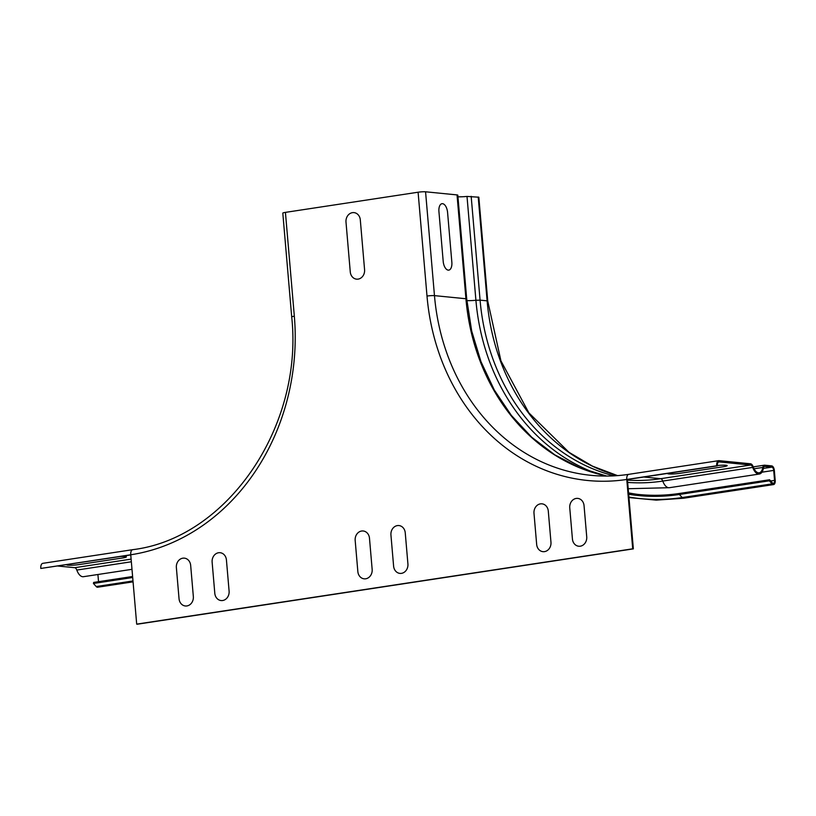 <?xml version="1.0" encoding="UTF-8"?>
<svg xmlns="http://www.w3.org/2000/svg" width="816" height="816" viewBox="0 0 816 816"><rect width="100%" height="100%" fill="white"/><g stroke="black" fill="none" stroke-linecap="round" stroke-linejoin="round"><path stroke-width="1.22" d="M345.994 222.054L350.268 271.891A8.384 7.171 -84.3 0 0 358.132 279.113A8.384 7.171 -84.3 0 0 364.579 269.719L360.305 219.881A8.384 7.171 -84.3 0 0 352.441 212.66A8.384 7.171 -84.3 0 0 345.994 222.054M390.935 534.98L393.608 566.131A8.384 7.171 -84.3 0 0 401.472 573.352A8.384 7.171 -84.3 0 0 407.918 563.958L405.246 532.807A8.384 7.171 -84.3 0 0 397.382 525.596A8.384 7.171 -84.3 0 0 390.935 534.98M355.174 540.416L357.847 571.567A8.384 7.171 -84.3 0 0 365.711 578.789A8.384 7.171 -84.3 0 0 372.157 569.395L369.485 538.244A8.384 7.171 -84.3 0 0 361.621 531.022A8.384 7.171 -84.3 0 0 355.174 540.416M212.129 562.142L214.802 593.293A8.384 7.171 -84.3 0 0 222.666 600.515A8.384 7.171 -84.3 0 0 229.102 591.121L226.43 559.97A8.384 7.171 -84.3 0 0 218.566 552.748A8.384 7.171 -84.3 0 0 212.129 562.142M176.368 567.569L179.041 598.72A8.384 7.171 -84.3 0 0 186.905 605.941A8.384 7.171 -84.3 0 0 193.341 596.547L190.669 565.396A8.384 7.171 -84.3 0 0 182.804 558.185A8.384 7.171 -84.3 0 0 176.368 567.569M569.752 507.827L572.424 538.978A8.384 7.171 -84.3 0 0 580.288 546.2A8.384 7.171 -84.3 0 0 586.724 536.806L584.052 505.655A8.384 7.171 -84.3 0 0 576.188 498.433A8.384 7.171 -84.3 0 0 569.752 507.827M533.99 513.254L536.663 544.405A8.384 7.171 -84.3 0 0 544.527 551.626A8.384 7.171 -84.3 0 0 550.963 542.232L548.291 511.081A8.384 7.171 -84.3 0 0 540.427 503.87A8.384 7.171 -84.3 0 0 533.99 513.254M66.871 564.641A8.384 0.928 175.1 0 0 70.431 565.264A8.384 0.928 175.1 0 0 79.438 564.529L122.359 558.011A8.384 0.928 175.1 0 0 126.337 556.777A8.384 0.928 175.1 0 0 120.656 556.481M447.576 212.415L451.85 262.252A8.384 4.243 -98.6 0 1 448.239 270.137A8.384 4.243 -98.6 0 1 443.2 261.395L438.926 211.558A8.384 4.243 -98.6 0 1 442.547 203.684A8.384 4.243 -98.6 0 1 447.576 212.415M717.335 465.548A8.384 0.928 -4.9 0 1 726.648 465.344A8.384 0.928 -4.9 0 1 723.16 466.762L680.248 473.28A8.384 0.928 -4.9 0 1 671.231 474.014A8.384 0.928 -4.9 0 1 667.682 473.392M716.703 465.783L717.356 465.854A4.192 2.122 -98.6 0 1 718.886 461.917A4.192 2.122 -98.6 0 1 719.161 461.907L750.628 465.028A4.192 2.122 -98.6 0 1 752.719 467.405A11.74 5.947 81.4 0 0 759.339 474.035A11.74 5.947 81.4 0 0 763.46 468.047A3.142 1.591 -98.6 0 1 764.561 466.436A3.142 1.591 -98.6 0 1 764.765 466.436L771.803 467.129A3.142 1.591 -98.6 0 1 773.701 470.414L774.547 480.379A3.142 1.591 -98.6 0 1 773.405 483.327A3.142 1.591 -98.6 0 1 772.354 482.837L769.57 479.767L769.335 480.808L772.12 483.878A4.406 2.234 81.4 0 0 773.588 484.571A4.406 2.234 81.4 0 0 775.2 480.44L774.343 470.475A4.406 2.234 81.4 0 0 771.701 465.885L764.663 465.191A4.406 2.234 81.4 0 0 764.378 465.191A4.406 2.234 81.4 0 0 762.827 467.446A10.486 5.304 -98.6 0 1 759.155 472.79A10.486 5.304 -98.6 0 1 753.239 466.874A5.457 2.764 81.4 0 0 750.516 463.784L719.059 460.663A5.457 2.764 81.4 0 0 718.702 460.673A5.457 2.764 81.4 0 0 716.703 465.783L626.77 479.451L627.412 479.512L633.359 548.872L632.716 548.811L626.77 479.451A213.058 182.243 -84.3 0 1 427.003 296.055L418.098 192.219A5.457 0.602 -4.9 0 1 425.564 191.791L457.031 194.912A5.457 0.602 -4.9 0 1 457.807 195.157L466.711 298.982L471.709 331.102L480.991 361.712L494.333 390.068L511.387 415.446L531.706 437.213L554.778 454.838L580.023 467.894L606.808 476.065A207.611 177.582 -84.3 0 1 465.926 298.748L457.031 194.912M717.356 465.854L627.412 479.512M130.754 554.941L40.8 568.446L130.744 554.778L136.69 624.138L137.333 624.209L633.359 548.872M133.09 549.658A5.457 2.764 81.4 0 0 132.733 549.668A5.457 2.764 81.4 0 0 130.744 554.778A213.058 182.243 95.7 0 0 294.331 316.2A5.457 0.602 175.1 0 0 291.71 316.945L282.805 213.119A5.457 0.602 -4.9 0 1 285.427 212.374L418.098 192.219M40.8 568.446A5.457 2.764 -98.6 0 1 42.789 563.336L132.733 549.668C226.909 538.356 303.623 426.768 291.71 316.945M136.69 624.138L632.716 548.811M769.335 480.808L679.391 494.476L682.176 497.546A4.406 2.234 81.4 0 0 683.645 498.229L656.227 500.137L628.963 497.566M769.57 479.767L679.626 493.425L679.391 494.476A223.043 190.791 -84.3 0 1 628.677 494.292M628.585 493.15A221.962 189.853 -84.3 0 0 679.626 493.425M457.949 196.778A10.486 1.153 175.1 0 0 467.007 196.432L478.839 197.207L487.744 301.043L500.953 360.907L528.89 412.886L568.966 452.288L592.447 466.13L617.539 475.616M133.059 581.849L97.685 587.224A4.406 2.234 -98.6 0 1 96.206 586.541L93.432 583.471L93.656 582.42L132.6 576.504M98.532 581.686L97.91 574.495M131.988 569.323L83.436 576.698A11.74 5.947 -98.6 0 1 76.816 570.068A4.192 2.122 81.4 0 0 74.715 567.691L57.854 566.018M93.432 583.471L132.692 577.504M294.331 316.2L285.427 212.374M719.161 461.907L718.621 461.989M629.116 474.331A5.457 2.764 81.4 0 0 628.759 474.331A5.457 2.764 81.4 0 0 626.77 479.451M427.003 296.055A5.457 0.602 -4.9 0 1 434.469 295.627A207.611 177.582 -84.3 0 0 590.998 475.33C603.565 476.575 616.151 476.248 628.759 474.331L718.702 460.673M466.711 298.982A5.457 0.602 -4.9 0 0 465.926 298.748L434.469 295.627L425.564 191.791M772.12 483.878L682.176 497.546A225.889 193.219 -84.3 0 1 628.912 497.036M774.547 480.379L770.661 480.971M773.701 470.414L761.94 472.199M771.803 467.129L763.388 468.415M752.719 467.405L662.776 481.073A11.74 5.947 81.4 0 0 669.395 487.703L759.339 474.035M750.628 465.028L660.685 478.696A4.192 2.122 -98.6 0 1 662.776 481.073A211.079 180.55 -84.3 0 1 627.667 482.409M762.827 467.446L754.055 468.772M466.058 300.553A10.486 1.153 175.1 0 0 475.912 300.268A210.089 179.704 -84.3 0 0 597.434 473.81M467.007 196.432L475.912 300.268L480.073 300.145A207.611 177.582 -84.3 0 0 613.918 475.85M471.169 196.319L480.073 300.145L487.111 300.849A207.611 177.582 -84.3 0 0 617.488 475.626M478.207 197.013L487.111 300.849L487.744 301.043M628.555 492.864A222.074 189.955 -84.3 0 0 637.449 494.353M627.463 480.134A208.865 178.663 -84.3 0 0 660.685 478.696L643.814 477.023M96.206 586.541L132.988 580.951M74.715 567.691L131.111 559.123M76.816 570.068L131.345 561.785M773.588 484.571L683.645 498.229M764.378 465.191L753.239 466.885M628.208 488.723L669.395 487.703"/></g></svg>

